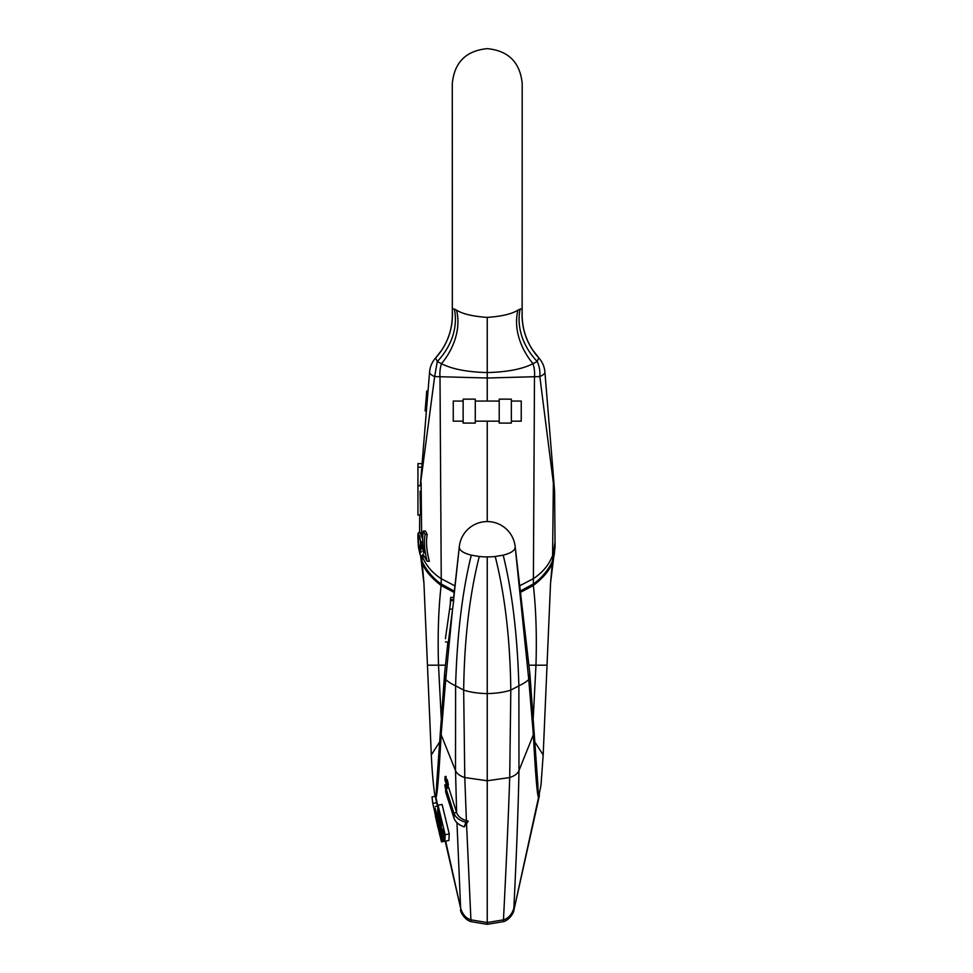 <?xml version="1.0" encoding="UTF-8"?>
<svg xmlns="http://www.w3.org/2000/svg" width="973" height="973" viewBox="0 0 973 973"><rect width="100%" height="100%" fill="white"/><g stroke="black" fill="none" stroke-linecap="round" stroke-linejoin="round"><path stroke-width="1.46" d="M539.456 795.294L513.963 909.889C514.024 912.406 509.499 920.081 503.491 921.626L487.242 924.35L487.242 556.909A27.962 9.754 180 0 1 479.263 556.495L471.285 555.157C463.537 553.175 459.536 550.511 459.28 547.154A27.962 9.754 180 0 1 459.292 546.814A28.095 28.095 0 0 1 487.242 521.564L487.242 421.175M487.242 556.909A27.962 9.754 0 0 0 495.221 556.495L503.199 555.157C510.947 553.175 514.948 550.511 515.204 547.154A27.962 9.754 0 0 0 515.191 546.814A28.095 28.095 0 0 0 487.242 521.564M450.791 597.276L453.649 597.617L453.686 600.657L450.84 600.475L445.403 638.714L450.84 600.475M453.686 600.657L448.334 642.119L445.488 641.925M520.081 591.183L533.18 584.043C545.16 575.955 552.117 563.063 552.518 560.363L550.548 583.07L553.722 557.164L552.336 562.358C550.256 569.521 543.931 577.232 533.362 585.503C536.001 608.782 536.877 635.345 535.965 665.204L533.253 717.867M555.072 546.254L554.257 554.44L552.518 560.363L555.024 541.949L555.072 546.254M454.403 591.183L441.304 584.043C430.066 576.575 422.525 563.695 421.954 560.339L422.148 562.358C424.228 569.521 430.553 577.232 441.122 585.503L454.257 592.496M420.409 555.291L421.954 560.339L421.893 555.668C425.773 565.216 432.219 572.902 441.243 578.716L441.122 585.503C438.482 608.782 437.607 635.345 438.519 665.204L445.366 665.204M553.588 478.351L554.622 491.924L553.369 483.094L539.833 376.575L487.242 378.011L434.651 376.575A23.936 6.58 -175.3 0 1 429.579 371.978L420.36 484.907L426.393 411.044L425.128 410.947L425.359 407.967L426.746 390.988L428.023 391.097L429.579 371.978A23.936 23.936 0 0 1 435.722 357.833L435.734 357.821M452.348 311.275L452.287 83.605C454.355 62.369 466.006 50.718 487.242 48.65C508.478 50.718 520.117 62.369 522.197 83.605L522.136 311.275C522.294 309.256 521.625 308.526 520.141 309.086L517.964 310.119C511.956 313.963 501.715 316.383 487.242 317.393C472.769 316.383 462.528 313.963 456.519 310.119L454.342 309.086C452.859 308.514 452.19 309.244 452.348 311.275A63.841 63.841 -137.6 0 1 435.758 357.796A23.936 23.936 0 0 0 429.579 371.978L427.986 391.523L426.721 391.414M544.929 372.391L546.923 396.826M550.438 439.881L544.904 371.978A23.936 23.936 0 0 0 538.726 357.796L537.181 361.469L532.985 363.707C522.355 369.132 507.115 372.075 487.242 372.55C467.368 372.075 452.117 369.132 441.499 363.707L437.303 361.469L434.651 376.575L420.36 484.907M519.46 585.928L533.24 578.716C542.265 572.902 548.711 565.216 552.591 555.668L553.369 483.094A23.936 18.451 -4.7 0 0 553.625 478.947L544.904 371.978A23.936 6.58 -4.7 0 1 539.833 376.575A23.936 18.901 -90 0 0 537.181 361.469A63.841 53.32 -148.6 0 1 520.141 309.086M522.136 311.275A63.841 63.841 -42.4 0 0 538.726 357.796A23.936 23.936 0 0 1 544.904 371.978M517.964 310.119A63.841 48.674 -137.9 0 0 532.985 363.707A23.936 17.04 -90 0 1 534.481 376.928L533.362 585.503L520.227 592.496M456.519 310.119A63.841 48.674 -42.1 0 1 441.499 363.707A23.936 17.04 -90 0 0 440.003 376.928L441.243 578.716L455.023 585.928M487.242 317.393L487.242 401.058M475.274 399.149L475.274 423.085L463.136 423.085L463.136 399.149L475.274 399.149M499.21 421.175L475.274 421.175M499.21 401.058L475.274 401.058M499.21 399.149L499.21 423.085L511.348 423.085L511.348 399.149L499.21 399.149M511.348 401.058L521.236 401.058L521.236 421.175L511.348 421.175M463.136 401.058L453.248 401.058L453.248 421.175L463.136 421.175M418.402 532.803L423.887 553.187C422.513 544.029 422.318 536.634 423.316 531.003L425.104 534.481C423.717 541.499 424.41 550.438 427.147 561.299L422.975 554.342L421.735 556.751L420.008 554.367L418.524 547.653C417.745 538.239 417.709 533.289 418.402 532.803L420.336 532.803L422.696 539.48M423.316 531.003L425.396 531.003L427.232 534.481C425.809 541.487 426.515 550.426 429.361 561.299L427.147 561.299M424.277 556.544L421.735 556.751M419.789 539.115L418.876 536.95C418.195 537.376 418.244 540.939 419.01 547.653L419.971 551.569L420.713 552.591L421.382 551.594L420.032 549.319L419.558 545.452L421.491 548.967L419.752 536.074M420.372 541.487L420.677 545.452M420.543 514.887L417.94 515.07L420.543 514.887L420.093 491.207M421.102 545.452L419.558 545.452M423.644 551.606L422.975 551.606M427.232 534.481L425.104 534.481M417.94 514.887L417.94 463.622L422.1 463.622L426.393 411.044M425.955 400.754L427.232 400.864L427.743 394.491L426.478 394.381M427.609 396.193L426.332 396.084M427.536 397.033L426.271 396.935M427.439 398.31L426.162 398.212M427.366 399.161L426.089 399.052M427.329 399.587L426.052 399.477M427.293 400.012L426.028 399.903M427.086 402.554L425.821 402.457M426.952 404.257L425.675 404.148M426.782 406.373L425.505 406.276M426.636 408.076L425.359 407.967M426.502 409.767L425.225 409.669M426.429 410.618L425.152 410.521M427.889 392.788L426.612 392.691M427.646 395.768L426.369 395.658M421.808 467.198L417.94 467.198M454.342 309.086A63.841 53.32 -31.4 0 1 437.303 361.469L435.6 357.955L441.596 350.316C449.149 338.835 452.713 326.235 452.311 312.491M487.242 924.35L470.993 921.626L466.529 823.426L464.255 826.892C458.867 825.043 455.437 822.124 453.99 818.123L445.634 791.913L445.756 787.607L448.565 787.206L456.629 812.589L453.832 812.99C455.449 817.356 459.305 820.409 465.398 822.124L467.247 822.599L465.118 825.53M438.045 805.23L442.095 804.428L449.222 833.934L448.894 840.453L444.843 841.292L443.542 835.929L443.688 832.146L443.031 829.458L442.885 833.253L437.668 811.786L437.777 809.025L441.681 825.128L437.826 807.991L438.045 805.23L445.172 834.749L444.843 841.292M446.704 781.781C446.571 774.326 449.161 787.218 448.018 785.649L447.738 784.749C448.091 783.289 447.823 781.781 446.923 780.224L446.899 783.058L446.048 783.18M445.719 779.993L445.768 781.915C445.975 778.376 446.473 779.288 447.264 784.664C446.741 785.88 446.51 785.843 446.571 784.566L446.327 780.468L445.962 783.192L444.941 780.103L445.05 776.722L446.193 777.208L445.987 776.588L446.096 779.945M446.522 788.556L446.084 787.157L446.072 787.777L447.021 787.023L447.458 788.422M445.707 789.334L444.819 785.479L445.841 784.968L446.291 786.938M437.303 817.551L438.008 824.119L442.192 840.526L441.718 841.876L436.549 818.95L437.059 817.6M438.774 823.949L438.008 824.119M444.527 840.015L442.192 840.526M444.819 841.183L441.718 841.876M435.15 808.271L441.183 832.134L437.582 813.002L442.739 835.43L442.362 839.419L435.15 808.271M437.984 806.009L435.272 806.593M443.554 835.26L442.739 835.43M444.284 839.006L442.362 839.419M449.222 833.934L445.172 834.749M443.639 833.095L442.885 833.253M445.05 776.722L445.172 780.078M447.021 780.103L446.096 780.237L446.571 784.566C446.51 785.843 446.741 785.88 447.264 784.664C446.473 779.288 445.975 778.376 445.768 781.915L445.962 779.361L446.899 779.239M447.957 785.673L447.021 785.807L446.558 784.566L447.823 784.773M444.819 785.479L445.719 788.677M445.756 787.607L453.832 812.99L453.99 818.123M467.247 822.599L468.183 821.066L466.408 820.604L464.778 777.549C459.767 775.882 456.678 773.547 455.51 770.543L456.629 812.589C458.003 816.42 461.263 819.096 466.408 820.604L464.255 826.892M436.658 802.64L432.79 803.479L434.955 813.014M435.235 796.255L432.012 796.936L432.79 803.479M436.184 812.747L434.87 813.039L438.105 828.254L435.454 816.359L435.612 817.04L437.108 816.712M435.77 817.624L441.487 841.876L435.77 817.624L437.242 817.296M439.918 835.588L437.266 823.912L439.918 835.588M445.67 636.573L445.403 638.714M479.263 556.495C469.521 595.026 464.328 639.565 463.671 690.1L464.778 777.549L487.242 780.772L509.706 777.549L510.813 690.1C504.136 692.265 496.279 693.433 487.242 693.579C478.205 693.433 470.348 692.265 463.671 690.1L455.607 685.819C451.058 683.678 447.762 681.574 445.731 679.482L452.542 609.268L449.684 609.049L450.742 599.587L453.588 599.818L459.28 547.154M420.214 554.44L422.148 562.358L423.936 583.07L431.307 754.963C432.389 778.716 434.578 794.88 435.04 795.355L435.94 797.459C437.266 795.549 438.993 774.642 441.134 734.737L445.731 679.482L444.588 673.912L447.872 642.083M436.549 785.831L440.489 730.528L441.134 734.737L455.51 770.543L455.607 685.819C457.055 635.15 462.284 591.608 471.285 555.157M503.491 921.626L503.467 919.838C503.88 911.215 507.748 837.108 509.706 777.549C514.717 775.882 517.806 773.547 518.974 770.543L518.877 685.819L510.813 690.1C510.156 639.565 504.963 595.026 495.221 556.495M534.603 741.596L543.177 754.963L540.988 785.065L538.543 797.459C537.218 795.549 535.491 774.642 533.35 734.737L528.753 679.482C526.721 681.574 523.425 683.678 518.877 685.819C517.429 635.15 512.199 591.608 503.199 555.157M515.191 546.814L529.896 673.912L528.753 679.482L515.204 547.154M445.233 841.219L460.63 908.223C462.637 914.523 466.091 918.39 471.005 919.838L487.242 922.562L503.467 919.838C508.393 918.39 511.847 914.523 513.853 908.223C514.255 899.356 517.879 829.811 518.974 770.543L533.35 734.737L533.995 730.528L529.896 673.912M513.963 909.889L538.543 797.459L537.704 784.141M546.23 665.204L529.117 665.204M428.254 665.204L438.519 665.204L441.231 717.867M437.85 806.033L435.94 797.459L436.78 784.141M431.307 754.963L439.881 741.596M420.847 478.947A23.936 18.451 -175.3 0 0 421.114 483.094L421.625 535.758M419.886 546.035L419.922 548.492M419.971 551.569L420.008 554.367M419.813 547.653L419.01 547.653M422.744 541.9L421.297 541.9M420.3 485.782L417.94 485.782M456.957 822.696L460.63 908.223L445.67 841.122M445.987 776.588L445.172 776.697M453.576 598.164L459.292 546.814M537.935 785.831L533.995 730.528M543.177 754.963L550.548 583.07M554.269 554.44L553.722 557.164M440.489 730.528L444.588 673.912M554.622 491.924L555.024 541.949M522.173 312.491C521.771 325.943 525.201 338.336 532.45 349.66L538.872 357.955M419.704 515.07L419.558 532.803M420.762 557.164L423.936 583.07M435.04 795.355L437.424 806.118M446.023 776.418L445.087 776.539M447.495 784.433L446.558 784.566L447.495 784.433M446.96 783.18L446.023 783.314M445.731 784.7L444.795 784.834M446.935 786.853L445.999 786.987M460.521 909.889C460.46 912.406 464.985 920.081 470.993 921.626M450.341 600.973L450.73 597.75"/></g></svg>

